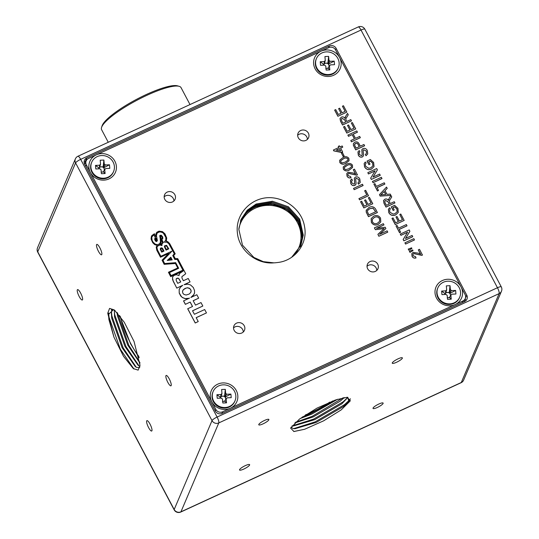 <?xml version="1.0" encoding="UTF-8"?>
<svg xmlns="http://www.w3.org/2000/svg" width="539" height="539" viewBox="0 0 539 539"><rect width="100%" height="100%" fill="white"/><g stroke="black" fill="none" stroke-linecap="round" stroke-linejoin="round"><path stroke-width="0.81" d="M80.648 293.101A5.713 1.408 -114.8 0 0 77.528 289.618A5.713 1.408 -114.8 0 0 79.199 296.511A5.713 1.408 -114.8 0 0 82.319 299.994A5.713 1.408 -114.8 0 0 80.648 293.101M99.897 247.9A5.713 1.408 -114.8 0 0 96.777 244.41A5.713 1.408 -114.8 0 0 98.448 251.302A5.713 1.408 -114.8 0 0 101.561 254.792A5.713 1.408 -114.8 0 0 99.897 247.9M169.273 378.93A5.713 1.408 -114.8 0 0 166.153 375.447A5.713 1.408 -114.8 0 0 167.824 382.34A5.713 1.408 -114.8 0 0 170.944 385.823A5.713 1.408 -114.8 0 0 169.273 378.93M150.031 424.132A5.713 1.408 -114.8 0 0 146.911 420.649A5.713 1.408 -114.8 0 0 148.575 427.542A5.713 1.408 -114.8 0 0 151.695 431.025A5.713 1.408 -114.8 0 0 150.031 424.132M243.857 469.038A5.713 1.206 152.1 0 0 249.631 464.658A5.713 1.206 152.1 0 0 245.306 465.629A5.713 1.206 152.1 0 0 239.532 470.008A5.713 1.206 152.1 0 0 243.857 469.038M263.099 423.836A5.713 1.206 152.1 0 0 268.873 419.457A5.713 1.206 152.1 0 0 264.548 420.427A5.713 1.206 152.1 0 0 258.774 424.806A5.713 1.206 152.1 0 0 263.099 423.836M396.596 362.248A5.713 1.206 152.1 0 0 402.37 357.876A5.713 1.206 152.1 0 0 398.051 358.846A5.713 1.206 152.1 0 0 392.271 363.225A5.713 1.206 152.1 0 0 396.596 362.248M377.354 407.457A5.713 1.206 152.1 0 0 383.128 403.078A5.713 1.206 152.1 0 0 378.802 404.048A5.713 1.206 152.1 0 0 373.028 408.427A5.713 1.206 152.1 0 0 377.354 407.457M304.65 429.26L293.971 431.523L290.615 428.101L299.475 419.072L317.047 408.09L335.972 399.823L347.224 397.27L350.357 400.787L341.18 409.903L323.629 420.831L304.65 429.26L293.742 431.523M302.197 417.085L310.68 413.568L332.9 400.895M134.049 341.457L140.019 365.28L138.152 370.131L133.315 368.568L123.539 356.333L113.958 337.171L107.739 313.24L109.579 308.402L114.403 310.006L124.26 322.241L134.049 341.457M328.615 47.701L329.329 46.01L86.813 157.88A5.053 4.784 -156.9 0 0 84.677 164.301L215.337 411.082A5.053 4.784 -156.9 0 0 222.102 413.393L464.618 301.523A5.053 4.784 -156.9 0 0 466.754 295.102L336.093 48.321L335.474 49.777M329.329 46.01A5.053 4.784 -156.9 0 1 336.093 48.321M119.611 315.524L130.579 343.815L139.123 357.539M85.97 161.296L85.209 161.646A5.053 4.784 23.1 0 0 84.118 162.34M465.709 300.829A5.053 4.784 23.1 0 0 465.15 298.869L465.144 298.849M113.958 337.171L108.898 319.553L108.521 314.365L113.513 309.615L115.05 310.545M139.763 367.585L136.623 367.477L135.222 366.527L122.104 347.722L111.728 318.253L111.351 313.058L112.206 309.17M139.945 366.426L138.045 365.22L124.933 346.422L114.551 316.945L114.329 310.066M139.958 363.131L127.756 345.115L117.381 315.645L117.03 312.479M139.17 357.781L130.579 343.815M133.948 369.04L120.338 349.205L109.04 317.235L108.622 313.071M136.252 367.261L123.168 347.898L111.863 315.935L111.445 311.771M111.445 310.269L111.519 309.11M139.075 365.961L125.991 346.597L114.686 314.628L114.268 310.464M139.911 362.579L128.814 345.297L117.455 312.943M346.948 397.27L347.722 397.331L348.8 401.171L343.343 406.581L316.171 422.448L294.934 428.741L293.142 428.593L291.094 427.211M292.151 425.898L313.617 419.113L343.08 401.858L347.911 397.358L341.874 403.812L314.702 419.672L293.465 425.965L292.037 425.884M344.259 397.56L340.405 401.036L313.233 416.903L294.813 422.953M337.683 399.244L311.764 414.127L300.176 418.547M349.427 400.079L344.549 404.634L315.086 421.889L293.62 428.667M343.202 397.755L312.148 416.344L295.574 422.259M334.948 400.167L310.68 413.568M120.48 316.669A31.599 7.768 -114.8 0 0 138.873 356.414M329.807 402.101A31.599 6.663 -27.9 0 1 305.364 414.942M294.833 254.448A31.599 29.894 23.1 0 0 298.734 247.9A31.599 29.894 23.1 0 0 297.474 222.695A31.599 29.894 23.1 0 0 268.152 205.359A31.599 29.894 23.1 0 0 240.589 223.146A31.599 29.894 23.1 0 0 238.885 228.637M241.822 332.994A5.713 5.403 23.1 0 0 243.015 324.175A5.713 5.403 23.1 0 0 233.946 325.819A5.713 5.403 23.1 0 0 241.822 332.994M243.271 332.017A5.713 5.403 23.1 0 0 233.542 327.874M172.44 201.963A5.713 5.403 23.1 0 0 173.639 193.137A5.713 5.403 23.1 0 0 164.57 194.788A5.713 5.403 23.1 0 0 172.44 201.963M173.895 200.986A5.713 5.403 23.1 0 0 164.159 196.836M305.936 140.383A5.713 5.403 23.1 0 0 307.136 131.556A5.713 5.403 23.1 0 0 298.067 133.207A5.713 5.403 23.1 0 0 305.936 140.383M307.392 139.399A5.713 5.403 23.1 0 0 297.656 135.255M375.319 271.413A5.713 5.403 23.1 0 0 376.512 262.594A5.713 5.403 23.1 0 0 367.443 264.238A5.713 5.403 23.1 0 0 375.319 271.413M376.768 270.437A5.713 5.403 23.1 0 0 367.039 266.293M230.422 408.198A13.906 13.152 23.1 0 0 236.298 390.539A13.906 13.152 23.1 0 0 217.702 384.172A13.906 13.152 23.1 0 0 211.827 401.831A13.906 13.152 23.1 0 0 230.422 408.198L455.145 304.535A13.906 13.152 23.1 0 0 461.02 286.876A13.906 13.152 23.1 0 0 442.425 280.516A13.906 13.152 23.1 0 0 436.543 298.168A13.906 13.152 23.1 0 0 455.145 304.535L462.927 300.944A5.053 4.784 23.1 0 0 465.069 294.523L339.61 57.572A13.906 13.152 23.1 0 0 321.008 51.205A13.906 13.152 23.1 0 0 315.133 68.864A13.906 13.152 23.1 0 0 333.729 75.231A13.906 13.152 23.1 0 0 339.61 57.572L335.561 49.932A5.053 4.784 23.1 0 0 328.797 47.614L96.292 154.868A13.906 13.152 23.1 0 0 90.411 172.52A13.906 13.152 23.1 0 0 109.013 178.887A13.906 13.152 23.1 0 0 114.888 161.235A13.906 13.152 23.1 0 0 96.292 154.868L88.504 158.459A5.053 4.784 23.1 0 0 86.368 164.88L215.869 409.472A5.053 4.784 23.1 0 0 222.634 411.789L230.422 408.198M300.506 246.276L302.446 237.039L298.869 221.105L287.597 208.708L271.663 203.163L255.351 205.932L246.835 211.733L240.738 220.262L246.842 211.719L255.358 205.911L271.669 203.149L287.604 208.694L298.875 221.084L302.453 237.025L300.513 246.262M255.762 204.955L272.08 202.192L288.008 207.737L299.28 220.128L302.857 236.069L300.728 245.791L302.851 236.082L299.273 220.148L288.001 207.751L272.074 202.206L255.756 204.975L247.057 210.958L240.926 219.777L247.057 210.944L255.762 204.955M300.93 245.326L303.262 235.125L299.684 219.191L288.412 206.794L272.478 201.249L256.166 204.018L272.485 201.236L288.419 206.781L299.691 219.171L303.268 235.112L300.937 245.312L291.707 257.231M240.556 220.741L246.619 212.494L254.947 206.868L271.265 204.106L287.199 209.651L298.465 222.041L302.042 237.982L300.284 246.734M300.257 246.795A32.609 30.851 23.1 0 0 290.77 212.764A32.609 30.851 23.1 0 0 254.745 207.347A32.609 30.851 23.1 0 0 240.455 221.037M273.906 262.857A32.609 30.851 23.1 0 0 277.248 262.547C295.022 260.943 307.991 243.615 304.548 226.676C302.002 209.637 284.188 196.277 266.542 197.766C248.877 199.43 235.253 215.721 237.389 232.787C238.73 249.894 256.126 264.541 273.906 262.857L263.288 261.651L253.829 257.406L242.489 245.171L238.844 229.392L241.128 219.292L247.28 210.17L256.173 203.998L247.28 210.183L241.128 219.299M347.514 125.452L348.538 124.981L350.97 129.576L354.049 128.154L351.32 123L352.351 122.528L355.733 128.909L346.799 133.093L343.538 126.928L344.596 126.382L347.204 131.307L349.946 130.047L347.514 125.452L349.885 130.074M353.995 128.181L351.32 123M357.451 132.156L353.227 134.103L355.484 138.361L359.702 136.414L360.321 137.721L351.421 141.824L350.801 140.517L354.453 138.833L352.203 134.582L348.517 136.34L347.864 135.107L356.798 130.923L357.418 132.23L353.254 134.157M354.399 138.86L352.169 134.656M364.627 145.712L355.727 149.815L353.422 145.274L353.422 143.536L354.844 142.141C356.811 141.454 358.26 142.08 359.19 144.021L360.321 146.163L363.973 144.479L364.593 145.786L355.693 149.889L353.389 145.348L353.402 143.576M394.925 202.94L386.025 207.043L384.017 203.25L383.512 200.548L384.866 199.214C386.348 198.682 387.561 199.086 388.484 200.427L389.293 198.069L390.991 195.502L391.738 196.917L389.448 200.562L389.609 202.287L390.283 203.547L394.272 201.707L394.925 202.94L385.991 207.117L383.984 203.331L383.499 200.589M388.457 200.508L388.727 199.093M391.738 196.917L389.434 200.596M344.151 155.98L343.127 156.451L341.436 153.13L342.467 152.658L344.151 155.98M349.056 160.683L345.856 163.216C343.525 164.624 341.531 164.388 339.866 162.495L339.664 160.245L342.892 157.617C345.223 156.202 347.217 156.445 348.881 158.338L349.023 160.757L345.829 163.29C343.498 164.705 341.497 164.462 339.833 162.569L339.651 160.285M355.497 173.922L353.288 169.745L354.46 169.138L357.451 174.926L356.596 175.175L348.645 173.417L347.938 174.11M357.485 174.852L356.629 175.101L348.679 173.342L347.951 174.07L348.079 175.599L350.552 176.516L351.004 177.762C349.238 178.301 347.904 177.755 347.008 176.118L346.786 173.531M360.234 182.431L358.523 184.19L357.869 182.957L359.035 181.737L358.812 179.507L356.171 178.308L355.572 178.874M359.014 181.778L358.779 179.581M355.915 184.365L354.844 185.463C353.032 185.948 351.684 185.308 350.801 183.556L350.431 180.403M358.812 179.507L356.205 178.227L355.585 178.833L356.117 183.213L355.929 184.331L354.878 185.389C353.065 185.867 351.718 185.234 350.835 183.482L350.444 180.363L351.745 179.029L352.398 180.262L351.563 181.158M354.702 183.671L354.318 178.207M363.084 185.564L354.184 189.674L353.53 188.441L362.464 184.257L363.084 185.564M364.64 190.779L365.664 190.307L368.481 195.758L359.58 199.861L358.927 198.635L366.83 194.923L364.64 190.779L366.776 194.95M364.566 200.292L365.59 199.821L368.022 204.409L371.101 202.987L368.373 197.84L369.404 197.362L372.779 203.749L363.852 207.926L360.591 201.768L361.649 201.222L364.256 206.147L366.992 204.881L364.566 200.292L366.938 204.908M371.041 203.014L368.373 197.84M377.408 212.481L368.508 216.59L366.237 211.995L366.203 210.432L369.114 207.387C371.95 206.066 374.167 206.72 375.75 209.354L377.374 212.555L368.474 216.665L366.203 212.076L366.358 209.941M383.99 224.911L376.458 228.388L385.223 227.242L385.904 228.529L379.597 234.324L387.13 230.847L387.75 232.154L378.85 236.264L377.9 234.33L384.213 228.502L375.38 229.702L374.403 227.862L383.337 223.685L383.99 224.911L376.64 228.361M384.179 228.576L375.38 229.702M385.904 228.529L379.699 234.276M380.77 221.94L378.263 224.413C375.393 225.679 373.103 225.012 371.384 222.425L371.128 218.666M352.614 167.4L349.413 169.933C347.082 171.348 345.088 171.106 343.424 169.212L343.222 166.969L346.449 164.334C348.78 162.919 350.774 163.162 352.439 165.055L352.58 167.481L349.387 170.007C347.055 171.422 345.054 171.18 343.39 169.286L343.208 167.002M342.777 147.08L340.608 148.077L342.622 151.883L341.483 152.409L333.816 150.792L333.398 150.01L338.876 147.484L338.283 146.365L339.422 145.84L340.015 146.958L342.184 145.961L342.743 147.154L340.635 148.124M342.622 151.883L341.45 152.49L333.782 150.873L333.398 150.01M338.815 147.511L338.283 146.365M420.514 254.085L418.304 249.907L419.477 249.301L422.468 255.088L421.613 255.338L413.662 253.579L412.955 254.273M422.502 255.014L421.646 255.264L413.696 253.505L412.968 254.233L413.096 255.762L415.569 256.679L416.02 257.925C414.255 258.464 412.921 257.918 412.025 256.281L411.803 253.694M413.002 250.615L409.95 252.367L409.357 251.241L412.712 249.941L413.002 250.615M411.877 248.492L408.825 250.237L408.232 249.119L411.594 247.832L411.877 248.492M414.464 239.97L405.564 244.079L404.91 242.846L413.844 238.662L414.464 239.97M412.739 236.722L403.846 240.832L403.152 239.525L407.612 232.201L400.935 235.341L400.282 234.108L409.216 229.931L409.876 231.305L405.503 238.467L412.119 235.415L412.739 236.722M407.558 232.289L400.935 235.341M407.019 225.787L399.15 229.419L400.632 232.215L399.608 232.693L395.99 225.861L397.014 225.383L398.496 228.186L406.372 224.554L406.992 225.861L399.177 229.466M400.632 232.215L399.574 232.767L395.99 225.861M395.956 216.954L396.987 216.483L399.419 221.071L402.498 219.649L399.77 214.502L400.794 214.023L404.176 220.411L395.242 224.588L391.981 218.43L393.039 217.884L395.653 222.809L398.388 221.542L395.956 216.954L398.334 221.569M402.438 219.676L399.77 214.502M395.734 214.825C392.79 216.038 390.485 215.297 388.821 212.595L388.424 209.24L389.562 207.818L390.445 208.815L389.609 209.86L389.859 212.144L393.093 214.111L395.04 213.612L397.176 211.699L396.926 208.862L394.676 206.814L392.992 207.596L394.238 209.947L393.174 210.493L391.28 206.909L394.602 205.319L397.903 208.29L398.274 212.4L395.707 214.899C392.763 216.119 390.452 215.371 388.794 212.669L388.403 209.28M398.26 212.44L395.707 214.899M390.445 208.815L389.596 209.9M397.155 211.733L396.893 208.937L394.642 206.888L393.019 207.643M390.93 195.394L380.163 196.108L379.463 194.646L386.524 187.073L387.218 188.381L385.008 190.638L386.975 194.357L390.243 194.087L390.93 195.394L380.197 196.034L379.463 194.646M387.218 188.381L385.021 190.665M384.907 184.008L377.031 187.639L378.513 190.442L377.489 190.914L373.871 184.082L374.895 183.61L376.377 186.413L384.253 182.782L384.873 184.089L377.057 187.693M378.513 190.442L377.455 190.995L373.871 184.082M381.969 178.598L373.069 182.701L372.415 181.475L381.349 177.291L381.969 178.598M377.408 169.859L372.988 177.109L379.624 174.043L380.244 175.35L371.344 179.453L370.657 178.153L375.117 170.829L368.44 173.969L367.82 172.662L376.721 168.559L377.381 169.933L373.008 177.095M375.063 170.917L368.44 173.969M371.486 169.024C368.541 170.236 366.237 169.489 364.573 166.787L364.169 163.432L365.307 162.017L366.19 163.007L365.354 164.051L365.61 166.335L368.838 168.303L370.785 167.811L372.921 165.891L372.678 163.061L370.421 161.013L368.737 161.788L369.983 164.139L368.925 164.691L367.025 161.107L370.354 159.51L373.648 162.482L374.026 166.591L371.452 169.098C368.508 170.311 366.203 169.569 364.539 166.861L364.155 163.472M374.005 166.632L371.452 169.098M366.19 163.007L365.341 164.092M372.907 165.931L372.644 163.135L370.394 161.087L368.764 161.835M367.733 153.959L366.021 155.717L365.368 154.484L366.533 153.265L366.311 151.035L363.67 149.835L363.07 150.401M366.513 153.305L366.277 151.115M363.407 155.899L362.343 156.99C360.53 157.476 359.183 156.836 358.3 155.084L357.93 151.931M366.311 151.035L363.704 149.761L363.084 150.361L363.616 154.74L363.427 155.859L362.376 156.916C360.564 157.401 359.217 156.761 358.334 155.01L357.943 151.89L359.243 150.563L359.897 151.789L359.062 152.685M362.201 155.198L361.817 149.734M351.462 120.844L342.561 124.954L340.554 121.16L340.048 118.459L341.403 117.125C342.885 116.592 344.091 116.997 345.021 118.337L345.829 115.979L347.527 113.412L348.268 114.82L345.984 118.472L345.87 119.57L346.813 121.457L350.808 119.618L351.462 120.844L342.528 125.028L340.52 121.235L340.035 118.499M344.987 118.412L345.263 117.003M348.268 114.82L345.964 118.506M338.62 108.656L339.644 108.184L342.076 112.772L345.155 111.351L342.427 106.203L343.458 105.725L346.833 112.112L337.906 116.289L334.645 110.131L335.703 109.585L338.31 114.511L341.046 113.251L338.62 108.656L340.992 113.271M345.101 111.378L342.427 106.203M185.322 274.055L181.872 276.669L182.014 278.185L183.361 280.731L188.239 278.481L190.065 281.924L184.116 284.666L187.835 284.161L190.536 284.963L193.306 287.509L194.505 290.494L194.579 292.603L193.952 294.469L190.894 297.467L196.836 294.725L198.662 298.168L193.171 300.701L195.509 305.114L201 302.581L202.826 306.024L192.558 310.821M202.826 306.024L192.531 310.774L194.39 314.291L204.685 309.541L206.471 312.91L196.203 317.707M206.471 312.91L196.176 317.66L198.237 321.554L195.233 323.002L187.7 308.78L192.538 306.489L190.2 302.069L185.362 304.36L183.536 300.917L189.519 298.101L187.302 298.714L185.079 298.626L182.445 297.602L180.767 296.052L179.224 293.128L179.17 289.618L180.504 287.172L182.741 285.299L176.765 288.122L172.595 279.707L172.628 277.08L173.713 275.591L176.266 274.688L179.009 275.564L179.48 273.583L183.442 270.821L170.701 276.669L183.273 270.955M192.477 306.516L190.166 302.143M182.323 285.555L176.765 288.122M178.961 275.537L178.894 275.126M185.706 273.691L177.715 258.605L175.276 258.659L173.612 255.52L175.188 253.829L169.657 243.561L167.818 241.708L166.275 241.115L166.726 238.022L165.001 233.879L162.468 231.602L159.005 231.15L156.91 232.215L156.047 233.448L155.987 236.736L154.397 233.744L151.782 235.604L151.102 238.986L153.325 243.365L155.347 244.854L157.199 245.306L156.229 247.239L156.775 250.062L160.541 257.17L168.7 253.411L162.05 260.202L164.193 264.245L175.431 263.436L177.809 267.923L168.431 272.249L170.701 276.669M162.05 260.202L164.159 264.319L175.404 263.51L177.755 267.95M156.377 246.613L156.748 250.136L160.507 257.244L168.592 253.519M151.331 236.554L151.075 239.06L152.665 242.611L154.659 244.578L157.145 245.373M156.047 233.448L155.926 236.628M166.275 241.115L166.497 240.643M173.625 255.547L175.188 253.829M185.295 274.129L181.865 276.702M190.065 281.924L184.587 284.511M194.471 293.297L193.137 295.749L191.278 297.285M198.662 298.168L193.198 300.749M375.407 229.627L374.437 227.788M387.784 232.08L378.85 236.264M378.883 236.19L377.9 234.33M380.547 218.14L380.783 221.906L378.29 224.339C375.427 225.605 373.136 224.938 371.411 222.344L371.149 218.632L373.803 216.099C376.62 214.913 378.87 215.6 380.547 218.14M377.657 223.099L379.665 221.226L379.523 218.618C378.216 216.779 376.525 216.348 374.443 217.332L372.281 219.312L372.436 221.866C373.79 223.773 375.535 224.184 377.657 223.099M379.651 221.259L379.49 218.693C378.183 216.853 376.491 216.422 374.41 217.406L372.267 219.353M366.17 210.506L366.345 209.981M375.73 211.726L373.055 208.148L369.747 208.633L367.531 210.581L367.362 211.584L368.878 214.879L375.73 211.726M375.67 211.753L373.022 208.229L369.714 208.708L367.517 210.614M372.779 203.749L363.852 207.926M363.879 207.852L360.618 201.694M368.514 195.684L359.58 199.861M359.614 199.787L358.961 198.554M363.118 185.49L354.184 189.674M354.217 189.6L353.564 188.367M352.398 180.262L351.583 181.124L351.839 182.957L354.143 184.197L354.763 183.523L354.339 178.173L355.491 177.028C357.404 176.509 358.846 177.163 359.809 178.982L360.247 182.391L358.523 184.19M358.55 184.116L357.903 182.883M351.03 177.688C349.272 178.227 347.938 177.681 347.042 176.044L346.799 173.497L348.073 172.224L353.011 172.965L355.578 173.942L353.314 169.67M348.821 168.815L351.441 166.895L351.408 165.527C350.094 164.402 348.639 164.375 347.042 165.453L344.408 167.407L344.455 168.754L345.681 169.637L348.821 168.815M351.428 166.928L351.381 165.608C350.067 164.476 348.605 164.449 347.008 165.534L344.387 167.447M345.263 162.098L347.884 160.177L347.85 158.81C346.537 157.678 345.081 157.657 343.484 158.735L340.843 160.689L340.897 162.03L342.124 162.913L345.263 162.098M347.871 160.211L347.823 158.884C346.51 157.759 345.048 157.732 343.451 158.81L340.83 160.723M344.185 155.906L343.127 156.451M343.154 156.377L341.436 153.13M340.749 151.028L339.469 148.602L336.262 150.085L340.749 151.028M340.668 151.014L339.435 148.676L336.349 150.105M416.047 257.851C414.289 258.39 412.955 257.844 412.059 256.207L411.816 253.66L413.09 252.387L418.028 253.128L420.595 254.105L418.331 249.826M413.036 250.541L409.95 252.367M409.984 252.286L409.391 251.167M411.911 248.418L408.825 250.237M408.858 250.163L408.266 249.038M414.491 239.895L405.564 244.079M405.591 243.999L404.944 242.772M409.903 231.231L405.483 238.481M400.969 235.267L400.315 234.034M412.773 236.648L403.846 240.832M403.873 240.751L403.185 239.451M404.176 220.411L395.242 224.588M395.276 224.514L392.015 218.356M394.238 209.947L393.174 210.493M393.207 210.419L391.307 206.835M388.531 199.625L388.707 199.134M389.252 204.025L388.013 201.68L385.547 200.434L384.799 201.175L385.021 202.731L386.402 205.339L389.252 204.025M389.198 204.045L387.979 201.754L385.513 200.515L384.779 201.209M382.818 194.707L385.756 194.464L384.172 191.48L380.857 194.869L382.818 194.707M385.681 194.471L384.145 191.554L380.824 194.943M381.996 178.524L373.069 182.701M373.096 182.627L372.449 181.394M368.474 173.895L367.82 172.662M380.278 175.276L371.344 179.453M371.378 179.379L370.691 178.079M369.983 164.139L368.925 164.691M368.952 164.611L367.059 161.026M359.897 151.789L359.082 152.652L359.338 154.484L361.642 155.724L362.262 155.05L361.831 149.701L362.99 148.555C364.903 148.036 366.345 148.69 367.308 150.509L367.746 153.918L366.021 155.717M366.048 155.643L365.402 154.41M359.297 146.635L358.179 144.526C357.62 143.32 356.737 142.929 355.531 143.354L354.541 144.978L356.097 148.11L359.297 146.635M359.237 146.662L358.145 144.6C357.586 143.394 356.703 143.003 355.497 143.428L354.601 144.27M352.203 134.582L348.517 136.34M348.551 136.266L347.898 135.033M360.355 137.647L351.421 141.824M351.455 141.75L350.801 140.517M355.733 128.909L346.799 133.093M346.833 133.018L343.572 126.854M345.068 117.536L345.243 117.044M345.789 121.929L344.549 119.591L342.083 118.344L341.335 119.085L341.558 120.642L342.932 123.249L345.789 121.929M345.728 121.955L344.515 119.665L342.049 118.418L341.315 119.119M346.833 112.112L337.906 116.289M337.933 116.215L334.672 110.057M155.488 239.033L156.283 238.332L156.708 240.529M155.784 238.507L156.317 238.258L156.734 240.488L156.357 240.663L155.569 239.35L155.751 238.582M161.329 243.958L161.222 244.47L159.793 244.295L161.148 242.55L160.986 239.37L162.569 242.361L161.201 244.47M161.046 239.619L162.508 242.388M159.915 244.268L160.966 243.102M179.258 279.081L177.863 278.05L176.145 278.939L176.287 280.644L177.715 283.332L180.767 281.931L178.524 278.367L176.792 278.326L176.132 278.986M190.921 290.002L189.667 288.345L187.545 287.738L185.214 288.352L183.273 289.712L182.499 291.653L182.869 293.25L183.967 294.422L186.09 295.028L189.182 294.065L190.732 292.509L191.129 290.743L189.944 288.648L187.511 287.819L185.982 288.149L183.24 289.787L182.6 290.972M191.049 290.413L190.894 290.076M191.028 291.815L191.102 291.188M190.732 292.509L190.995 291.889M161.855 238.683L161.02 239.255L160.656 235.698L162.138 237.032L161.855 238.683M160.925 235.671L161.276 235.941M161.309 235.866L161.666 236.318M161.7 236.244L162.138 237.032M162.172 236.958L162.266 237.443M162.293 237.362L162.266 237.807M162.3 237.733L162.084 238.393M164.334 242.105L166.787 242.092L168.808 243.581L174.353 253.687L172.77 255.533L174.791 259.353L177.25 259.34L182.957 270.113L171.058 275.604L169.435 272.532L178.665 268.281L175.687 262.661L164.678 263.551L163.014 260.411L171.968 251.154L160.838 256.294L157.543 250.076L156.93 247.664L157.327 246.269L158.655 245.191L159.921 244.888L161.929 245.636L162.091 243.79L163.378 242.456L161.828 239.532L162.778 238.636L162.751 236.971L161.222 235.159L159.921 235.388L160.494 242.2L159.403 243.911L157.267 244.713L155.104 244.032L153.036 242.099L152.126 240.381L151.776 237.564L152.362 235.988L153.918 234.802L155.501 237.8L154.895 238.265L154.767 239.626L155.825 241.277L156.6 241.479L157.348 240.394L156.431 235.786L157.038 233.178L158.83 232.073L160.4 231.81L163.182 232.949L165.837 237.376L165.803 239.996L164.301 242.179L166.76 242.166L168.781 243.655L174.306 253.741M163.182 232.949L164.557 234.613M164.59 234.532L165.554 236.48M165.581 236.405L165.837 237.376M165.864 237.301L165.924 238.265M165.958 238.191L165.938 239.188M165.972 239.114L165.803 239.996M165.83 239.922L165.5 240.731M172.77 255.533L174.757 259.427L177.216 259.414L182.896 270.14M169.462 272.579L178.665 268.281M163.027 260.438L171.968 251.154M157.031 246.977L157.22 246.599M157.314 246.33L159.888 244.962L161.929 245.636M162.077 243.83L163.378 242.456M161.848 239.572L162.778 238.636M159.733 235.752L160.548 240.839L160.258 242.88M151.985 236.742L153.885 234.876L155.448 237.834M154.895 238.265L154.653 239.37L155.367 240.899L156.297 241.587L157.321 240.872M156.694 233.838L157.536 232.821L159.369 231.979L161.41 232.06L163.149 233.023M168.431 272.249L170.728 276.595M178.928 275.045L179.036 274.533M176.792 288.042L173.268 281.385L172.487 277.895M172.52 277.814L172.655 277.006M188.791 298.343L185.106 298.552L182.478 297.528L181.387 296.544L179.258 293.054L179.17 289.618M179.197 289.544L179.42 288.884M190.2 302.069L185.362 304.36M185.396 304.286L183.57 300.843M198.237 321.554L195.233 323.002M195.259 322.922L187.734 308.706M180.706 281.958L179.231 279.162M168.788 248.863L166.039 250.13L164.496 247.03L164.658 245.771L166.612 245.339L168.788 248.863M163.984 251.08L161.693 252.137L160.265 249.261L160.474 248.263L161.276 247.799L162.549 248.236L163.984 251.08M172.157 259.886L167.245 260.472L170.802 257.191L172.157 259.886M168.808 259.724L170.634 258.06L171.355 259.421M170.668 257.986L171.422 259.414L168.754 259.731L170.634 258.06M172.184 259.811L167.279 260.398M162.165 248.567L163.337 250.776L161.943 251.417L160.959 249.57L160.912 248.553L161.727 248.29L163.283 250.803M160.892 248.62L162.138 248.641M164.018 251.006L161.693 252.137M161.727 252.063L160.299 248.775M160.326 248.701L160.474 248.263M166.484 245.885L168.141 248.56L166.288 249.416L165.008 246.828L165.21 245.966L166.349 245.757L168.087 248.587M164.995 246.222L166.45 245.959M168.822 248.789L166.073 250.056L164.408 246.694M164.442 246.619L164.51 246.027M221.111 396.273L224.568 396.118L224.622 396.711A2.81 2.661 23.1 0 0 220.222 398.146L221.071 394.528L216.907 394.716L220.107 397.128M223.894 401.353A2.81 2.661 23.1 0 0 224.979 400.713L225.032 401.299L222.472 401.414M213.127 391.53L212.871 392.136A11.878 11.238 23.1 0 0 224.817 408.117A11.878 11.238 23.1 0 0 234.734 401.44L234.997 400.841A11.878 11.238 23.1 0 0 223.045 384.853A11.878 11.238 23.1 0 0 213.127 391.53A11.878 11.238 23.1 0 0 225.08 407.511A11.878 11.238 23.1 0 0 234.997 400.841M221.071 394.528A3.423 3.241 23.1 0 1 221.967 393.537L221.61 389.515L225.309 389.353L225.666 393.369A3.423 3.241 23.1 0 1 226.737 394.272L230.901 394.09L231.218 397.654L227.054 397.843A3.423 3.241 23.1 0 1 226.158 398.833L226.515 402.849L222.816 403.017L222.459 399.001A3.423 3.241 23.1 0 1 221.388 398.099L217.23 398.281L216.907 394.716M226.737 398.294L227.054 397.843M226.737 394.272L224.864 396.913L225.477 396.886L225.578 397.984A2.81 2.661 23.1 0 0 224.622 396.711L225.666 393.369M230.901 394.09L225.477 396.886M225.598 399.729A2.81 2.661 23.1 0 0 225.7 399.359L225.713 399.547M225.578 397.984L225.7 399.359A2.81 2.661 23.1 0 0 225.578 397.984M221.967 393.537L220.923 396.872M225.309 389.353L224.568 396.118M226.158 398.833L224.979 400.713M226.515 402.849L225.032 401.299M324.417 63.306L327.88 63.151L327.928 63.743A2.81 2.661 23.1 0 0 323.528 65.179M327.207 68.386A2.81 2.661 23.1 0 0 328.291 67.739L328.339 68.332L325.778 68.446M316.44 58.562L316.184 59.169A11.878 11.238 23.1 0 0 328.13 75.15A11.878 11.238 23.1 0 0 338.047 68.473L338.303 67.874A11.878 11.238 23.1 0 0 326.358 51.885A11.878 11.238 23.1 0 0 316.44 58.562A11.878 11.238 23.1 0 0 328.386 74.544A11.878 11.238 23.1 0 0 338.303 67.874M326.129 70.05L325.765 66.034A3.423 3.241 23.1 0 1 324.7 65.125L320.537 65.313L320.213 61.742L324.377 61.561A3.423 3.241 23.1 0 1 325.28 60.563L324.916 56.548L328.615 56.386L328.972 60.402A3.423 3.241 23.1 0 1 330.043 61.305L334.207 61.123L334.524 64.687L330.36 64.875A3.423 3.241 23.1 0 1 329.464 65.866L329.821 69.881L326.129 70.05M330.043 65.327L330.36 64.875M320.213 61.742L323.413 64.161L324.027 64.134L324.377 61.561M330.043 61.305L328.177 63.946L328.783 63.919L328.884 65.017A2.81 2.661 23.1 0 0 327.928 63.743L328.972 60.402M334.207 61.123L328.783 63.919M323.508 65.179L323.413 64.161M328.911 66.762A2.81 2.661 23.1 0 0 329.006 66.391L329.026 66.58M328.884 65.017L329.006 66.391A2.81 2.661 23.1 0 0 328.884 65.017M325.28 60.563L324.235 63.905M328.615 56.386L327.88 63.151M329.464 65.866L328.291 67.739M329.821 69.881L328.339 68.332M445.827 292.61L449.29 292.455L449.344 293.048A2.81 2.661 23.1 0 0 444.938 294.489M448.616 297.69A2.81 2.661 23.1 0 0 449.701 297.05L449.755 297.643L447.195 297.75M437.85 287.873L437.594 288.473A11.878 11.238 23.1 0 0 449.539 304.454A11.878 11.238 23.1 0 0 459.457 297.784L459.713 297.178A11.878 11.238 23.1 0 0 447.768 281.196A11.878 11.238 23.1 0 0 437.85 287.873A11.878 11.238 23.1 0 0 449.796 303.855A11.878 11.238 23.1 0 0 459.713 297.178M447.538 299.354L447.181 295.338A3.423 3.241 23.1 0 1 446.11 294.435L441.946 294.617L441.63 291.053L445.787 290.865A3.423 3.241 23.1 0 1 446.69 289.874L446.332 285.859L450.025 285.69L450.388 289.706A3.423 3.241 23.1 0 1 451.453 290.615L455.617 290.427L455.94 293.998L451.776 294.179A3.423 3.241 23.1 0 1 450.873 295.177L451.237 299.192L447.538 299.354M451.46 294.638L451.776 294.179M441.63 291.053L444.83 293.465L445.436 293.438L445.787 290.865M451.453 290.615L449.587 293.256L450.2 293.229L450.294 294.328A2.81 2.661 23.1 0 0 449.344 293.048L450.388 289.706M455.617 290.427L450.2 293.229M444.918 294.489L444.83 293.465M450.321 296.073A2.81 2.661 23.1 0 0 450.422 295.695L450.436 295.884M450.294 294.328L450.422 295.695A2.81 2.661 23.1 0 0 450.294 294.328M446.69 289.874L445.645 293.209M450.025 285.69L449.29 292.455M450.873 295.177L449.701 297.05M451.237 299.192L449.755 297.643M99.695 166.969L103.158 166.814L103.212 167.4A2.81 2.661 23.1 0 0 98.812 168.842M102.484 172.042A2.81 2.661 23.1 0 0 103.569 171.402L103.623 171.995L101.062 172.109M91.718 162.226L91.462 162.825A11.878 11.238 23.1 0 0 103.407 178.807A11.878 11.238 23.1 0 0 113.325 172.136L113.581 171.53A11.878 11.238 23.1 0 0 101.635 155.549A11.878 11.238 23.1 0 0 91.718 162.226A11.878 11.238 23.1 0 0 103.663 178.207A11.878 11.238 23.1 0 0 113.581 171.53M101.406 173.713L101.049 169.691A3.423 3.241 23.1 0 1 99.978 168.788L95.814 168.976L95.497 165.406L99.661 165.224A3.423 3.241 23.1 0 1 100.557 164.227L100.2 160.211L103.892 160.049L104.256 164.065A3.423 3.241 23.1 0 1 105.321 164.968L109.484 164.779L109.808 168.35L105.644 168.539A3.423 3.241 23.1 0 1 104.741 169.529L105.105 173.545L101.406 173.713M105.327 168.99L105.644 168.539M95.497 165.406L98.698 167.818L99.304 167.791L99.661 165.224M105.321 164.968L103.454 167.609L104.067 167.582L104.162 168.68A2.81 2.661 23.1 0 0 103.212 167.4L104.256 164.065M109.484 164.779L104.067 167.582M98.785 168.842L98.698 167.818M104.189 170.425A2.81 2.661 23.1 0 0 104.29 170.054L104.303 170.243M104.162 168.68L104.29 170.054A2.81 2.661 23.1 0 0 104.162 168.68M100.557 164.227L99.513 167.568M103.892 160.049L103.158 166.814M104.741 169.529L103.569 171.402M105.105 173.545L103.623 171.995M101.575 127.386L102.127 125.742A43.659 9.203 -27.9 0 1 136.428 99.412A43.659 9.203 -27.9 0 1 177.479 85.842L179.15 86.314A44.946 9.473 152.1 0 0 136.886 100.281A44.946 9.473 152.1 0 0 101.575 127.386A44.946 9.473 152.1 0 0 101.595 129.683L108.258 142.269M190.011 104.559L181.043 87.621A44.946 9.473 152.1 0 0 180.06 86.671A44.946 9.473 152.1 0 0 179.15 86.314M364.842 29.173A5.053 5.053 0 0 0 358.26 26.95A5.053 1.246 -114.8 0 1 361.015 30.036A5.053 1.065 -27.9 0 1 364.842 29.173L501.283 286.876A5.053 1.065 152.1 0 0 497.457 287.732L361.015 30.036L80.675 159.355L217.116 417.051L497.457 287.732A5.053 1.246 -114.8 0 1 499.127 293.607L218.787 422.926L180.936 511.828L461.283 382.508L499.127 293.607A5.053 4.784 23.1 0 0 501.472 291.222L463.621 380.123A5.053 4.784 23.1 0 1 461.283 382.508A5.053 1.246 -114.8 0 1 461.088 382.73A5.053 5.053 0 0 0 463.621 380.123M174.178 509.51L212.022 420.609L75.581 162.913L37.73 251.814L174.178 509.51A5.053 1.065 152.1 0 0 174.158 509.827A5.053 5.053 0 0 0 180.74 512.05A5.053 1.246 -114.8 0 0 180.936 511.828A5.053 4.784 23.1 0 1 174.178 509.51M86.813 157.88L85.209 161.646M465.15 298.869L466.754 295.102M37.717 252.124A5.053 1.065 -27.9 0 1 37.73 251.814A5.053 4.784 23.1 0 1 37.528 247.778A5.053 5.053 0 0 0 37.717 252.124L174.158 509.827M218.787 422.926A5.053 1.246 -114.8 0 0 217.116 417.051A5.053 1.065 -27.9 0 0 212.022 420.609A5.053 4.784 23.1 0 0 218.787 422.926M77.912 156.27A5.053 5.053 0 0 0 75.379 158.877A5.053 4.784 23.1 0 0 75.581 162.913A5.053 1.065 152.1 0 1 80.675 159.355A5.053 1.246 -114.8 0 0 77.912 156.27L358.26 26.95M462.213 302.635L462.927 300.944M222.634 411.789L221.92 413.474M215.256 410.92L215.869 409.472M86.368 164.88L85.748 166.329M180.74 512.05L461.088 382.73M501.472 291.222A5.053 5.053 0 0 0 501.283 286.876M75.379 158.877L37.528 247.778M350.444 398.772L348.8 401.171M465.272 298.559L463.857 301.874M86.166 160.844L84.684 164.321"/></g></svg>
